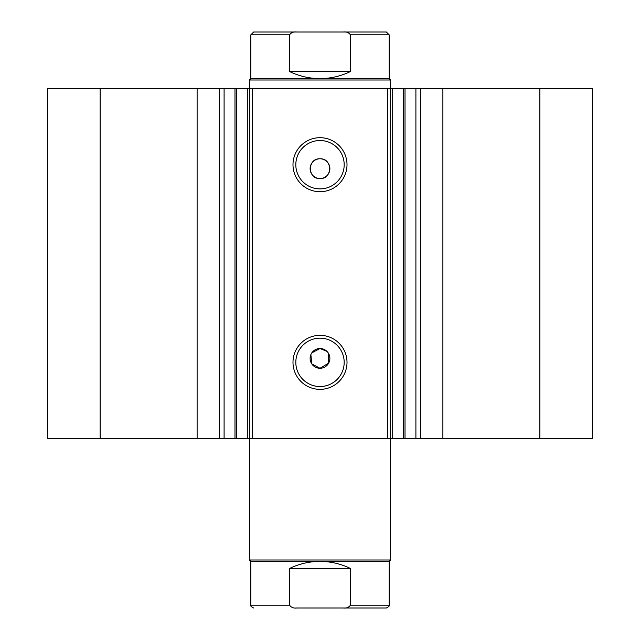 <?xml version="1.0" encoding="UTF-8"?>
<svg xmlns="http://www.w3.org/2000/svg" width="640" height="640" viewBox="0 0 640 640"><rect width="100%" height="100%" fill="white"/><g stroke="black" fill="none" stroke-linecap="round" stroke-linejoin="round"><path stroke-width="0.96" d="M387.768 438.592L387.768 88.472L405.016 88.472L405.016 438.592L247.784 438.592L247.784 88.472L236.616 88.472L236.616 438.592L247.784 438.592M405.016 88.472L415.904 88.472L415.904 438.592L405.016 438.592M236.616 88.472L197.112 88.472L197.112 438.592L236.616 438.592M320 191.712A27.008 27.008 0 0 1 292.992 164.704A27.008 27.008 0 0 1 320 137.696A27.008 27.008 0 0 1 347.008 164.704A27.008 27.008 0 0 1 320 191.712M320 140.52A24.184 24.184 0 0 0 295.816 164.704A24.184 24.184 0 0 0 320 188.896A24.184 24.184 0 0 0 344.184 164.704A24.184 24.184 0 0 0 320 140.52M320 389.36A27.008 27.008 0 0 1 292.992 362.352A27.008 27.008 0 0 1 320 335.344A27.008 27.008 0 0 1 347.008 362.352A27.008 27.008 0 0 1 320 389.36M320 338.168A24.184 24.184 0 0 0 295.816 362.352A24.184 24.184 0 0 0 320 386.536A24.184 24.184 0 0 0 344.184 362.352A24.184 24.184 0 0 0 320 338.168M326.992 351.416L320 348.52A9.88 9.88 0 0 0 310.12 358.4A9.88 9.88 0 0 0 320 368.28L328.712 363.056L328.216 352.912M310.872 354.608L311.776 363.88L320 368.28A9.88 9.88 0 0 0 329.88 358.4A9.88 9.88 0 0 0 320 348.52L311.784 352.904M320 158.776A9.88 9.88 0 0 0 310.12 168.656A9.88 9.88 0 0 0 320 178.544C332.744 179.152 332.752 158.168 320 158.776C307.272 158.16 307.232 179.136 320 178.544A9.88 9.88 0 0 0 329.88 168.656A9.88 9.88 0 0 0 320 158.776M197.112 438.592L47.528 438.592L47.528 88.472L197.112 88.472M415.904 88.472L592.472 88.472L592.472 438.592L415.904 438.592M247.784 88.472L252.232 88.472L252.232 438.592M387.768 88.472L252.232 88.472M100.128 438.592L100.128 88.472M539.872 88.472L539.872 438.592M390.592 88.472L390.592 560L249.408 560L249.408 80L390.592 80L390.592 88.472M224.096 88.472L224.096 438.592M352.752 608L296.672 608C293.56 608.376 291.192 607.432 289.56 605.176L250.824 605.176C250.208 605.768 251.152 606.712 253.648 608M249.408 560L250.824 561.408L389.176 561.408L390.592 560M249.408 80L250.824 78.592L389.176 78.592L390.592 80M389.176 78.592L389.176 34.824L350.44 34.824L350.44 71.528C340.832 76.2 330.688 78.552 320 78.592C309.312 78.552 299.168 76.2 289.56 71.528L289.56 34.824L250.824 34.824L253.648 32L296.672 32C293.56 31.624 291.192 32.568 289.56 34.824M350.44 34.824C348.808 32.568 346.44 31.624 343.328 32L296.672 32M350.44 71.528L289.56 71.528M343.328 32L386.352 32L389.176 34.824M389.176 561.408L389.176 605.176L350.44 605.176L350.44 568.472C340.832 563.8 330.688 561.448 320 561.408C309.312 561.448 299.168 563.8 289.56 568.472L289.56 605.176M350.44 568.472L289.56 568.472M350.44 605.176C348.808 607.432 346.44 608.376 343.328 608L296.672 608M343.328 608L386.352 608C388.848 606.712 389.792 605.768 389.176 605.176M442.888 88.472L442.888 438.592M219.216 88.472L219.216 438.592M403.384 438.592L403.384 88.472M392.216 88.472L392.216 438.592M420.784 88.472L420.784 438.592M234.984 88.472L234.984 438.592M250.824 78.592L250.824 34.824M250.824 561.408L250.824 605.176"/></g></svg>
